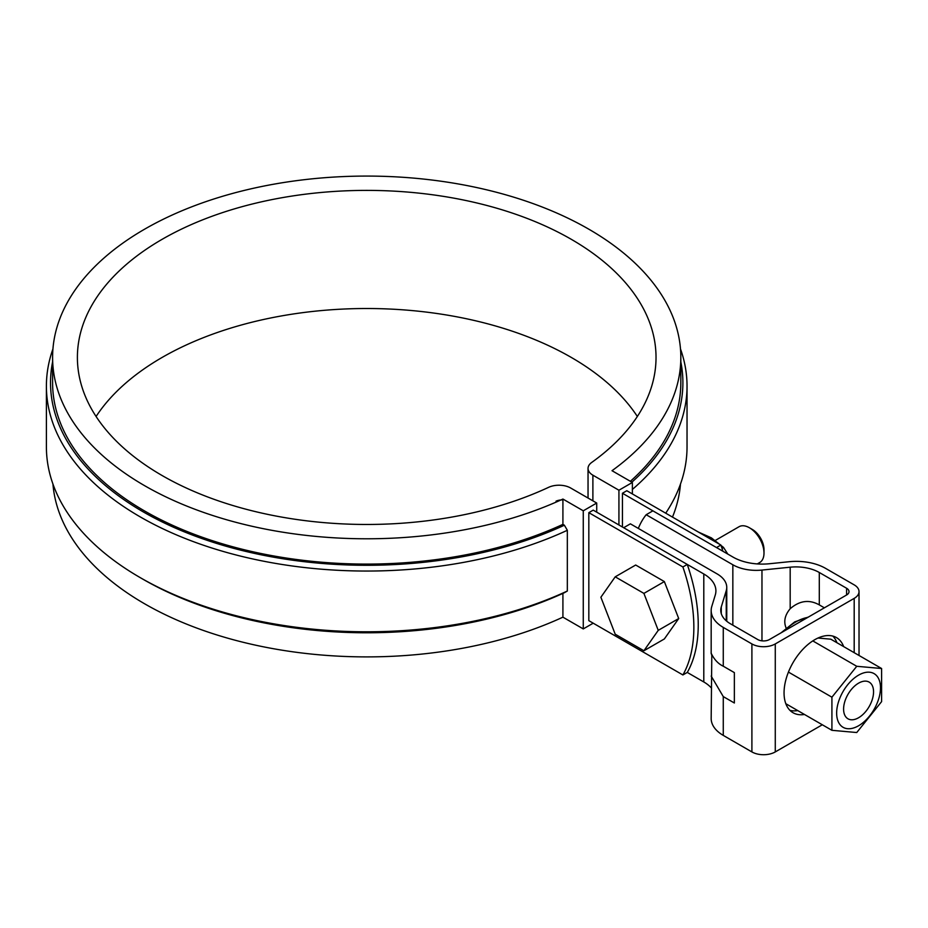 <?xml version="1.0" encoding="UTF-8"?>
<svg xmlns="http://www.w3.org/2000/svg" width="928" height="928" viewBox="0 0 928 928"><rect width="100%" height="100%" fill="white"/><g stroke="black" fill="none" stroke-linecap="round" stroke-linejoin="round"><path stroke-width="1.39" d="M588.828 512.662L588.828 620.658L682.892 674.958L687.277 672.429A148.793 85.91 -120 0 0 687.277 564.444L593.212 510.133L588.828 512.662L682.892 566.973L687.277 564.444M682.892 674.958A148.793 85.91 -120 0 0 682.892 566.973M622.433 493.255L716.509 547.566L720.882 545.038L626.818 490.726L622.433 493.255L622.433 527.011M556.034 501.178A10.336 5.962 180 0 1 562.913 499.902A10.336 5.962 180 0 0 556.034 501.178M722.935 551.278A148.793 85.91 -120 0 0 720.882 545.038M618.93 490.228L632.374 482.456L612.016 470.705A314.116 181.354 0 0 0 680.827 357.431A314.116 181.354 0 0 0 366.711 176.076A314.116 181.354 0 0 0 52.594 357.431A314.116 181.354 0 0 0 230.631 520.886A314.116 181.354 0 0 0 562.913 499.055L583.271 510.806L596.716 503.046L570.674 488.012A16.53 9.547 0 0 0 548.587 487.339A289.316 167.04 0 0 1 242.046 508.161A289.316 167.04 0 0 1 77.395 357.431A289.316 167.04 0 0 1 366.711 190.391A289.316 167.04 0 0 1 656.026 357.431A289.316 167.04 0 0 1 591.716 462.434A16.53 9.547 0 0 0 588.039 468.431A16.53 9.547 0 0 0 592.888 475.182L618.93 490.228L618.93 524.981M632.374 493.94L632.374 482.456M564.386 592.702A316.181 182.549 180 0 1 143.132 579.316L140.209 577.622A320.311 184.927 0 0 0 567.333 591.032L564.386 592.702M567.333 591.032L567.333 530.282A320.311 184.927 180 0 1 228.253 552.879A320.311 184.927 180 0 1 46.4 386.118L46.4 446.855A320.311 184.927 0 0 0 140.209 577.622M680.479 348.916A320.311 184.927 180 0 1 687.033 386.118A320.311 184.927 180 0 1 632.374 489.439M680.827 361.908A316.181 182.549 180 0 1 631.875 482.177M567.333 530.282L564.386 525.213L562.913 524.366A314.116 181.354 180 0 1 230.631 546.186A314.116 181.354 180 0 1 52.594 382.742L52.594 357.431M564.386 525.213A316.181 182.549 180 0 1 213.765 542.509A316.181 182.549 180 0 1 52.594 361.908M665.724 513.184A320.311 184.927 0 0 0 687.033 446.855L687.033 386.118M562.913 593.386L562.913 617.166L583.271 628.917L583.271 510.806M562.913 499.055L562.913 524.366M637.35 416.486A289.316 167.04 0 0 0 366.711 308.514A289.316 167.04 0 0 0 96.083 416.486M593.212 623.187L583.271 628.917M672.475 517.093A314.116 181.354 0 0 0 680.479 484.056M52.942 484.056A314.116 181.354 0 0 0 237.313 640.796A314.116 181.354 0 0 0 562.913 617.166M46.4 386.118A320.311 184.927 180 0 1 52.942 348.916M680.827 357.431L680.827 382.742A314.116 181.354 180 0 1 630.379 481.307M596.716 512.163L596.716 503.046M721.265 613.605L721.265 606.97L726.241 590.684A33.06 19.094 0 0 0 726.752 587.378A33.06 19.094 0 0 0 717.066 573.875L630.39 523.833L623.662 527.719L703.795 573.98A41.331 23.861 0 0 1 715.906 590.858A41.331 23.861 0 0 1 715.279 594.999L711.799 606.39A41.331 23.861 0 0 0 711.173 610.531A41.331 23.861 0 0 0 723.272 627.409L751.9 643.928A16.53 9.547 0 0 0 775.274 643.928L854.189 598.374A16.53 9.547 0 0 0 859.026 591.623A16.53 9.547 0 0 0 854.189 584.872L825.56 568.354A41.331 23.861 0 0 0 789.16 561.718L769.428 563.737A41.331 23.861 0 0 1 733.027 557.102L652.894 510.841L646.166 514.727A123.992 71.584 -120 0 0 638.313 528.415M711.173 687.752A41.331 23.861 0 0 0 703.795 681.964L687.277 672.429M822.312 724.768L775.274 751.924L775.274 643.928M711.173 676.06L723.272 696.592L734.361 702.995L734.361 672.614L723.272 666.211C712.275 661.119 709.607 647.466 711.799 655.528L711.173 718.527A41.331 23.861 0 0 0 723.272 735.394L751.9 751.924A16.53 9.547 0 0 0 775.274 751.924M646.166 514.727L732.842 564.769A33.06 19.094 0 0 0 761.969 570.07L790.18 567.194A33.06 19.094 0 0 1 819.296 572.495L846.591 588.248A8.271 4.768 0 0 1 849.016 591.623A8.271 4.768 0 0 1 846.591 594.999L769.428 639.543A8.271 4.768 0 0 1 757.747 639.543L730.452 623.79A33.06 19.094 0 0 1 720.766 610.288A33.06 19.094 0 0 1 721.265 606.97M824.377 607.828L819.296 604.894C809.286 599.302 799.576 600.578 790.18 608.733C784.81 615.183 783.464 621.609 786.12 628.036M797.744 710.581A43.396 25.056 -60 0 1 789.937 710.338M832.81 636.074A43.396 25.056 -60 0 1 836.928 642.721M843.656 646.596A43.396 25.056 120 0 0 836.43 637.571A43.396 25.056 120 0 0 814.738 639.717A43.396 25.056 120 0 0 786.387 677.962A43.396 25.056 120 0 0 793.034 712.727A43.396 25.056 120 0 0 804.472 714.467M831.917 730.313L831.917 697.195L856.753 666.292L881.6 668.508L881.6 701.626L856.753 732.528L831.917 730.313L785.819 703.702M831.917 697.195L788.429 672.081M858.574 717.75A21.182 12.226 -60 0 1 847.983 718.806A21.182 12.226 -60 0 1 847.983 694.341A21.182 12.226 -60 0 1 869.165 682.115A21.182 12.226 -60 0 1 872.413 699.086A21.182 12.226 -60 0 1 858.574 717.75M881.6 668.508L830.804 639.183L817.986 638.035M858.574 725.766A30.995 17.899 -60 0 1 839.585 698.761A30.995 17.899 -60 0 1 877.552 676.848A30.995 17.899 -60 0 1 858.574 725.766M856.753 666.292L812.789 640.9M664.355 581.578L635.68 565.024L615.218 576.833L600.88 597.238L615.218 634.207L643.904 650.76L658.242 630.356L678.704 618.547L664.355 581.578L643.904 593.398L615.218 576.833M643.904 650.76L664.355 638.951L678.704 618.547M658.242 630.356L643.904 593.398M749.383 527.742L752.306 529.436A16.53 9.547 60 0 1 763.999 549.678L763.999 553.053A20.671 11.936 -120 0 0 749.383 527.742A20.671 11.936 -120 0 0 739.048 526.721L715.372 540.398M757.283 563.922L759.719 562.519A20.671 11.936 -120 0 0 763.999 553.053M698.436 532.08L711.393 537.869L723.457 547.369A40.507 23.386 -120 0 1 723.585 547.532L727.807 554.097M721.961 548.228L723.457 547.369M722.03 548.425L723.585 547.532M592.888 500.83L592.888 475.182M703.795 681.964L703.795 573.98M732.842 625.17L732.842 564.769M723.272 666.211L723.272 627.409M790.18 608.733L790.18 567.194M819.296 604.894L819.296 572.495M723.272 735.394L723.272 696.592M726.241 620.809L726.241 590.684M751.9 751.924L751.9 643.928M846.591 594.999L846.591 588.248M854.189 652.686L854.189 598.374M761.969 640.854L761.969 570.07M807.789 617.398A51.666 29.824 120 0 0 795.737 621.992A51.666 29.824 120 0 0 783.684 631.318M588.039 498.034L588.039 468.431M711.173 652.999L711.173 610.531M726.752 621.238L726.752 587.378M859.026 655.481L859.026 591.623M781.074 632.826L794.704 621.899L808.45 617.016"/></g></svg>
